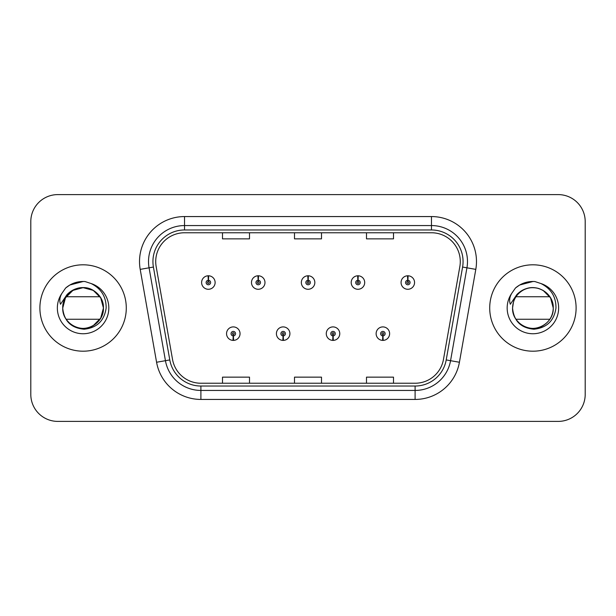<?xml version="1.0" encoding="UTF-8"?>
<svg xmlns="http://www.w3.org/2000/svg" width="616" height="616" viewBox="0 0 616 616"><rect width="100%" height="100%" fill="white"/><g stroke="black" fill="none" stroke-linecap="round" stroke-linejoin="round"><path stroke-width="0.92" d="M283.06 335.897L282.867 340.394A6.753 6.753 0 0 0 283.452 340.394L283.26 335.897A2.248 2.248 0 0 0 285.408 333.649A2.248 2.248 0 0 0 283.16 331.4A2.248 2.248 0 0 0 280.911 333.649A2.248 2.248 0 0 0 283.06 335.897L283.121 334.55A0.901 0.901 0 0 1 282.259 333.649A0.901 0.901 0 0 1 283.16 332.748A0.901 0.901 0 0 1 284.061 333.649A0.901 0.901 0 0 1 283.198 334.55L283.26 335.897M332.925 335.897L332.725 340.394A6.753 6.753 0 0 0 333.318 340.394L333.117 335.897A2.248 2.248 0 0 0 335.273 333.649A2.248 2.248 0 0 0 333.017 331.4A2.248 2.248 0 0 0 330.769 333.649A2.248 2.248 0 0 0 332.925 335.897L332.979 334.55A0.901 0.901 0 0 1 332.116 333.649A0.901 0.901 0 0 1 333.017 332.748A0.901 0.901 0 0 1 333.918 333.649A0.901 0.901 0 0 1 333.056 334.55L333.117 335.897M382.782 335.897L382.582 340.394A6.753 6.753 0 0 0 383.175 340.394L382.975 335.897A2.248 2.248 0 0 0 385.131 333.649A2.248 2.248 0 0 0 382.882 331.4A2.248 2.248 0 0 0 380.626 333.649A2.248 2.248 0 0 0 382.782 335.897L382.844 334.55A0.901 0.901 0 0 1 381.982 333.649A0.901 0.901 0 0 1 382.882 332.748A0.901 0.901 0 0 1 383.783 333.649A0.901 0.901 0 0 1 382.921 334.55L382.975 335.897M233.202 335.897L233.002 340.394A6.753 6.753 0 0 0 233.595 340.394L233.395 335.897A2.248 2.248 0 0 0 235.551 333.649A2.248 2.248 0 0 0 233.302 331.4A2.248 2.248 0 0 0 231.046 333.649A2.248 2.248 0 0 0 233.202 335.897L233.264 334.55A0.901 0.901 0 0 1 232.401 333.649A0.901 0.901 0 0 1 233.302 332.748A0.901 0.901 0 0 1 234.203 333.649A0.901 0.901 0 0 1 233.341 334.55L233.395 335.897M258.327 280.28L258.528 275.783A6.753 6.753 0 0 0 257.935 275.783L258.135 280.28A2.248 2.248 0 0 0 255.979 282.528A2.248 2.248 0 0 0 258.227 284.777A2.248 2.248 0 0 0 260.483 282.528A2.248 2.248 0 0 0 258.327 280.28L258.266 281.627A0.901 0.901 0 0 1 259.128 282.528A0.901 0.901 0 0 1 258.227 283.429A0.901 0.901 0 0 1 257.326 282.528A0.901 0.901 0 0 1 258.189 281.627L258.135 280.28M308.185 280.28L308.385 275.783A6.753 6.753 0 0 0 307.792 275.783L307.992 280.28A2.248 2.248 0 0 0 305.836 282.528A2.248 2.248 0 0 0 308.092 284.777A2.248 2.248 0 0 0 310.341 282.528A2.248 2.248 0 0 0 308.185 280.28L308.131 281.627A0.901 0.901 0 0 1 308.993 282.528A0.901 0.901 0 0 1 308.092 283.429A0.901 0.901 0 0 1 307.192 282.528A0.901 0.901 0 0 1 308.054 281.627L307.992 280.28M358.05 280.28L358.243 275.783A6.753 6.753 0 0 0 357.657 275.783L357.85 280.28A2.248 2.248 0 0 0 355.702 282.528A2.248 2.248 0 0 0 357.95 284.777A2.248 2.248 0 0 0 360.198 282.528A2.248 2.248 0 0 0 358.05 280.28L357.988 281.627A0.901 0.901 0 0 1 358.851 282.528A0.901 0.901 0 0 1 357.95 283.429A0.901 0.901 0 0 1 357.049 282.528A0.901 0.901 0 0 1 357.911 281.627L357.85 280.28M407.908 280.28L408.108 275.783A6.753 6.753 0 0 0 407.515 275.783L407.715 280.28A2.248 2.248 0 0 0 405.559 282.528A2.248 2.248 0 0 0 407.807 284.777A2.248 2.248 0 0 0 410.063 282.528A2.248 2.248 0 0 0 407.908 280.28L407.846 281.627A0.901 0.901 0 0 1 408.708 282.528A0.901 0.901 0 0 1 407.807 283.429A0.901 0.901 0 0 1 406.907 282.528A0.901 0.901 0 0 1 407.769 281.627L407.715 280.28M208.47 280.28L208.662 275.783A6.753 6.753 0 0 0 208.077 275.783L208.27 280.28A2.248 2.248 0 0 0 206.121 282.528A2.248 2.248 0 0 0 208.37 284.777A2.248 2.248 0 0 0 210.618 282.528A2.248 2.248 0 0 0 208.47 280.28L208.408 281.627A0.901 0.901 0 0 1 209.271 282.528A0.901 0.901 0 0 1 208.37 283.429A0.901 0.901 0 0 1 207.469 282.528A0.901 0.901 0 0 1 208.331 281.627L208.27 280.28M39.894 308A43.197 43.197 0 0 0 83.091 351.197A43.197 43.197 0 0 0 126.288 308A43.197 43.197 0 0 0 83.091 264.803A43.197 43.197 0 0 0 39.894 308A43.197 43.197 0 0 0 83.091 351.197A43.197 43.197 0 0 0 126.288 308A43.197 43.197 0 0 0 83.091 264.803A43.197 43.197 0 0 0 39.894 308M489.712 308A43.197 43.197 0 0 0 532.909 351.197A43.197 43.197 0 0 0 576.106 308A43.197 43.197 0 0 0 532.909 264.803A43.197 43.197 0 0 0 489.712 308A43.197 43.197 0 0 0 532.909 351.197A43.197 43.197 0 0 0 576.106 308A43.197 43.197 0 0 0 532.909 264.803A43.197 43.197 0 0 0 489.712 308M155.717 261.561A28.798 28.798 0 0 1 184.523 232.763L431.477 232.763A28.798 28.798 0 0 1 459.844 266.559L443.466 359.444A28.798 28.798 0 0 1 415.099 383.237L200.901 383.237A28.798 28.798 0 0 1 172.534 359.444L156.156 266.559A28.798 28.798 0 0 1 155.717 261.561M152.93 261.561A31.593 31.593 0 0 0 153.407 267.044L169.785 359.929A31.593 31.593 0 0 0 200.901 386.032L415.099 386.032A31.593 31.593 0 0 0 446.215 359.929L462.593 267.044A31.593 31.593 0 0 0 431.477 229.968L184.523 229.968A31.593 31.593 0 0 0 152.93 261.561M140.202 269.377A44.999 44.999 0 0 1 184.523 216.562L431.477 216.562A44.999 44.999 0 0 1 475.798 269.377L459.421 362.254A44.999 44.999 0 0 1 415.099 399.438L200.901 399.438A44.999 44.999 0 0 1 156.579 362.254L140.202 269.377L149.064 267.814A35.998 35.998 0 0 1 184.523 225.564L431.477 225.564A35.998 35.998 0 0 1 466.936 267.814L450.558 360.691A35.998 35.998 0 0 1 415.099 390.436L200.901 390.436A35.998 35.998 0 0 1 165.442 360.691L149.064 267.814A35.998 35.998 0 0 1 148.518 261.561M585.2 221.598A26.996 26.996 0 0 0 558.204 194.602L57.796 194.602A26.996 26.996 0 0 0 30.8 221.598L30.8 394.402A26.996 26.996 0 0 0 57.796 421.398L558.204 421.398A26.996 26.996 0 0 0 585.2 394.402L585.2 221.598L585.2 394.402M294.502 232.763L294.502 238.854L321.498 238.854L321.498 232.763M222.499 232.763L222.499 238.854L249.503 238.854L249.503 232.763M366.497 232.763L366.497 238.854L393.501 238.854L393.501 232.763M321.498 383.237L321.498 377.146L294.502 377.146L294.502 383.237M249.503 383.237L249.503 377.146L222.499 377.146L222.499 383.237M393.501 383.237L393.501 377.146L366.497 377.146L366.497 383.237M30.8 221.598L30.8 394.402M558.204 194.602L57.796 194.602M57.796 421.398L558.204 421.398M215.123 282.528A6.753 6.753 0 0 0 208.662 275.783A6.753 6.753 0 0 1 215.123 282.528A6.753 6.753 0 0 1 208.37 289.281A6.753 6.753 0 0 1 201.617 282.528A6.753 6.753 0 0 1 208.077 275.783M226.549 333.649A6.753 6.753 0 0 0 233.002 340.394A6.753 6.753 0 0 1 226.549 333.649A6.753 6.753 0 0 1 233.302 326.904A6.753 6.753 0 0 1 240.048 333.649A6.753 6.753 0 0 1 233.595 340.394M264.98 282.528A6.753 6.753 0 0 0 258.528 275.783A6.753 6.753 0 0 1 264.98 282.528A6.753 6.753 0 0 1 258.227 289.281A6.753 6.753 0 0 1 251.482 282.528A6.753 6.753 0 0 1 257.935 275.783M314.838 282.528A6.753 6.753 0 0 0 308.385 275.783A6.753 6.753 0 0 1 314.838 282.528A6.753 6.753 0 0 1 308.092 289.281A6.753 6.753 0 0 1 301.34 282.528A6.753 6.753 0 0 1 307.792 275.783M364.703 282.528A6.753 6.753 0 0 0 358.243 275.783A6.753 6.753 0 0 1 364.703 282.528A6.753 6.753 0 0 1 357.95 289.281A6.753 6.753 0 0 1 351.197 282.528A6.753 6.753 0 0 1 357.657 275.783M414.56 282.528A6.753 6.753 0 0 0 408.108 275.783A6.753 6.753 0 0 1 414.56 282.528A6.753 6.753 0 0 1 407.807 289.281A6.753 6.753 0 0 1 401.062 282.528A6.753 6.753 0 0 1 407.515 275.783M276.407 333.649A6.753 6.753 0 0 0 282.867 340.394A6.753 6.753 0 0 1 276.407 333.649A6.753 6.753 0 0 1 283.16 326.904A6.753 6.753 0 0 1 289.913 333.649A6.753 6.753 0 0 1 283.452 340.394M326.272 333.649A6.753 6.753 0 0 0 332.725 340.394A6.753 6.753 0 0 1 326.272 333.649A6.753 6.753 0 0 1 333.017 326.904A6.753 6.753 0 0 1 339.77 333.649A6.753 6.753 0 0 1 333.318 340.394M376.13 333.649A6.753 6.753 0 0 0 382.582 340.394A6.753 6.753 0 0 1 376.13 333.649A6.753 6.753 0 0 1 382.882 326.904A6.753 6.753 0 0 1 389.628 333.649A6.753 6.753 0 0 1 383.175 340.394M93.262 290.382L83.091 287.657L72.919 290.382L65.473 297.828L62.747 308C62.054 292.954 80.581 282.259 93.262 290.382C99.769 294.456 103.157 300.331 103.434 308L100.708 318.172L93.262 325.618L100.708 318.172L103.434 308C103.157 315.669 99.769 321.544 93.262 325.618C80.581 333.741 62.054 323.046 62.747 308C63.017 300.331 66.413 294.456 72.919 290.382C85.601 282.259 104.127 292.954 103.434 308C104.127 323.046 85.601 333.741 72.919 325.618C66.413 321.544 63.017 315.669 62.747 308C63.017 300.331 66.413 294.456 72.919 290.382C85.601 282.259 104.127 292.954 103.434 308C103.157 315.669 99.769 321.544 93.262 325.618C80.581 333.741 62.054 323.046 62.747 308C63.017 300.331 66.413 294.456 72.919 290.382C85.601 282.259 104.127 292.954 103.434 308C104.127 323.046 85.601 333.741 72.919 325.618C66.413 321.544 63.017 315.669 62.747 308C62.054 292.954 80.581 282.259 93.262 290.382C99.769 294.456 103.157 300.331 103.434 308C103.157 315.669 99.769 321.544 93.262 325.618C80.581 333.741 62.054 323.046 62.747 308L63.687 301.886L62.717 308C63.964 321.005 71.102 328.082 84.138 329.214C96.943 327.881 104.289 320.813 106.152 308C106.237 296.773 101.232 288.627 91.129 283.545L85.047 281.543C77.708 281.112 71.24 283.268 65.65 288.011L61.977 293.27C59.737 297.043 59.252 300.7 60.507 304.25L67.059 294.533C73.165 288.427 80.434 286.417 88.858 288.488L93.262 290.382L100.708 297.828L103.434 308C104.127 323.046 85.601 333.741 72.919 325.618C66.413 321.544 63.017 315.669 62.747 308C63.017 300.331 66.413 294.456 72.919 290.382C85.601 282.259 104.127 292.954 103.434 308C103.157 315.669 99.769 321.544 93.262 325.618C80.581 333.741 62.054 323.046 62.747 308C63.017 300.331 66.413 294.456 72.919 290.382C85.601 282.259 104.127 292.954 103.434 308C104.127 323.046 85.601 333.741 72.919 325.618C66.413 321.544 63.017 315.669 62.747 308C63.017 300.331 66.413 294.456 72.919 290.382C85.601 282.259 104.127 292.954 103.434 308C103.157 315.669 99.769 321.544 93.262 325.618C80.581 333.741 62.054 323.046 62.747 308L63.687 301.886L62.747 308C63.017 300.331 66.413 294.456 72.919 290.382C85.601 282.259 104.127 292.954 103.434 308C104.127 323.046 85.601 333.741 72.919 325.618C66.413 321.544 63.017 315.669 62.747 308C63.017 300.331 66.413 294.456 72.919 290.382C85.601 282.259 104.127 292.954 103.434 308C103.157 315.669 99.769 321.544 93.262 325.618C80.581 333.741 62.054 323.046 62.747 308L63.687 301.886A20.343 20.343 0 0 1 88.858 288.488L93.262 290.382L100.708 297.828L103.434 308L100.708 297.828L93.262 290.382L88.858 288.488L93.262 290.382L100.708 297.828L103.434 308L100.708 297.828L93.262 290.382L88.858 288.488L93.262 290.382L100.708 297.828L103.434 308C102.803 298.229 97.944 291.722 88.858 288.488A20.343 20.343 0 0 0 66.135 296.75L100.038 296.75M69.824 323.423L66.813 320.205M100.038 319.25L66.135 319.25M65.704 287.957L69.824 285.023L83.299 281.466L69.824 285.023L65.704 287.957L69.824 285.023L83.299 281.466L69.824 285.023L65.704 287.957L69.824 285.023L83.299 281.466L69.824 285.023L65.704 287.957L69.824 285.023L83.299 281.466L69.824 285.023L65.704 287.957L69.824 285.023L83.299 281.466L69.824 285.023L65.704 287.957L69.824 285.023L83.299 281.466L69.824 285.023L65.704 287.957L69.824 285.023L83.299 281.466L69.824 285.023L65.704 287.957L69.824 285.023L83.299 281.466L69.824 285.023L65.704 287.957L69.824 285.023L83.299 281.466M519.642 323.423L516.632 320.205M553.253 308C553.946 323.046 535.42 333.741 522.738 325.618C516.231 321.544 512.843 315.669 512.566 308C512.843 300.331 516.231 294.456 522.738 290.382C535.42 282.259 553.946 292.954 553.253 308C553.946 323.046 535.42 333.741 522.738 325.618C516.231 321.544 512.843 315.669 512.566 308L513.505 301.886L512.566 308C512.843 300.331 516.231 294.456 522.738 290.382C535.42 282.259 553.946 292.954 553.253 308C553.946 323.046 535.42 333.741 522.738 325.618C516.231 321.544 512.843 315.669 512.566 308L513.505 301.886L512.566 308C512.843 300.331 516.231 294.456 522.738 290.382C535.42 282.259 553.946 292.954 553.253 308C552.983 315.669 549.587 321.544 543.081 325.618C530.399 333.741 511.873 323.046 512.566 308C512.843 300.331 516.231 294.456 522.738 290.382C535.42 282.259 553.946 292.954 553.253 308C553.946 323.046 535.42 333.741 522.738 325.618C516.231 321.544 512.843 315.669 512.566 308L513.505 301.886L512.566 308C512.843 300.331 516.231 294.456 522.738 290.382C535.42 282.259 553.946 292.954 553.253 308C552.983 315.669 549.587 321.544 543.081 325.618C530.399 333.741 511.873 323.046 512.566 308L513.505 301.886L512.566 308C513.783 321.005 520.92 328.082 533.957 329.214C546.769 327.881 554.107 320.813 555.971 308C556.056 296.773 551.05 288.627 540.948 283.545L534.865 281.543C527.527 281.112 521.067 283.268 515.469 288.011L511.796 293.27C509.563 297.043 509.07 300.7 510.325 304.25L516.878 294.533C522.984 288.427 530.253 286.417 538.677 288.488L543.081 290.382L550.527 297.828L553.253 308C553.946 323.046 535.42 333.741 522.738 325.618C516.231 321.544 512.843 315.669 512.566 308L513.505 301.886A20.343 20.343 0 0 1 538.677 288.488L543.081 290.382L550.527 297.828L553.253 308C552.983 315.669 549.587 321.544 543.081 325.618C530.399 333.741 511.873 323.046 512.566 308C511.873 323.046 530.399 333.741 543.081 325.618C549.587 321.544 552.983 315.669 553.253 308L550.527 297.828L543.081 290.382L538.677 288.488L543.081 290.382L550.527 297.828L553.253 308L550.527 297.828L543.081 290.382L538.677 288.488L543.081 290.382L550.527 297.828L553.253 308L550.527 297.828L543.081 290.382L538.677 288.488L543.081 290.382L550.527 297.828L553.253 308L550.527 297.828L543.081 290.382L538.677 288.488L543.081 290.382L550.527 297.828L553.253 308C552.621 298.229 547.763 291.722 538.677 288.488L543.081 290.382L550.527 297.828L553.253 308M515.962 296.75L549.865 296.75M549.865 319.25L515.962 319.25M515.523 287.957L519.642 285.023L533.117 281.466L519.642 285.023L515.523 287.957L519.642 285.023L533.117 281.466L519.642 285.023L515.523 287.957L519.642 285.023L533.117 281.466L519.642 285.023L515.523 287.957L519.642 285.023L533.117 281.466L519.642 285.023L515.523 287.957L519.642 285.023L533.117 281.466L519.642 285.023L515.523 287.957L519.642 285.023L533.117 281.466L519.642 285.023L515.523 287.957L519.642 285.023L533.117 281.466L519.642 285.023L515.523 287.957L519.642 285.023L533.117 281.466L519.642 285.023L515.523 287.957L519.642 285.023L533.117 281.466M431.477 216.562L431.477 229.968M149.064 267.814L153.407 267.044M200.901 399.438L200.901 386.032M415.099 386.032L415.099 399.438M446.215 359.929L459.421 362.254M156.579 362.254L169.785 359.929M462.593 267.044L475.798 269.377M184.523 216.562L184.523 229.968M88.858 288.488A20.343 20.343 0 0 0 63.687 301.886M61.977 293.27A25.749 25.749 0 0 0 83.091 333.749A25.749 25.749 0 0 0 91.129 283.545M538.677 288.488A20.343 20.343 0 0 0 513.505 301.886M511.796 293.27A25.749 25.749 0 0 0 532.909 333.749A25.749 25.749 0 0 0 540.948 283.545"/></g></svg>
